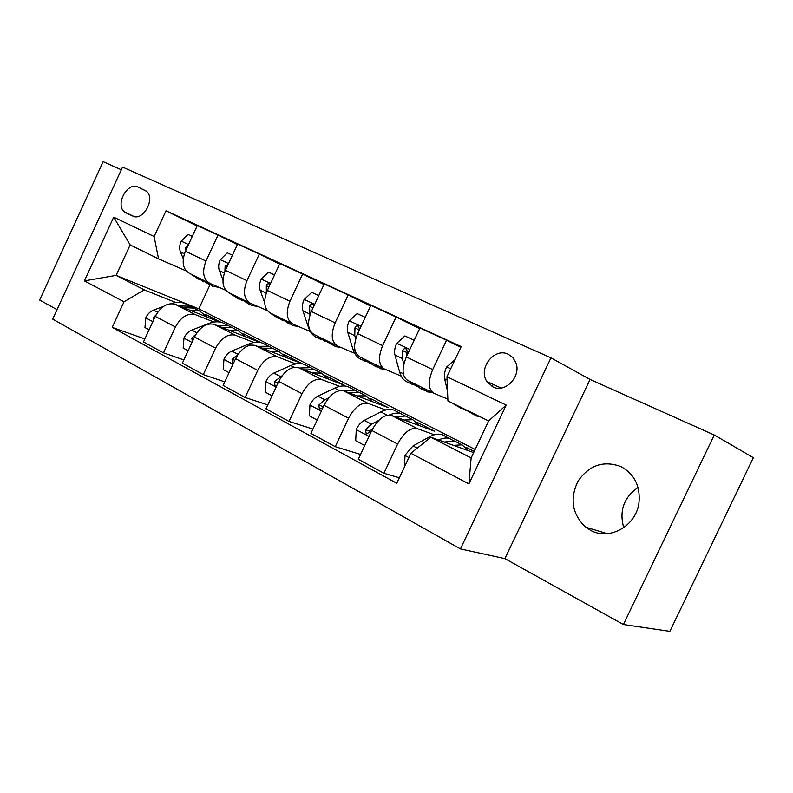 <?xml version="1.0" encoding="UTF-8"?>
<svg xmlns="http://www.w3.org/2000/svg" width="793" height="793" viewBox="0 0 793 793"><rect width="100%" height="100%" fill="white"/><g stroke="black" fill="none" stroke-linecap="round" stroke-linejoin="round"><path stroke-width="1.19" d="M620.939 466.591C603.473 460.237 589.159 465.114 577.998 481.202C569.572 498.946 572.14 514.27 585.7 527.186L590.537 530.299C609.391 541.054 636.353 525.957 638.999 502.554C640.437 486.05 634.41 474.065 620.939 466.591M623.734 527.672C619.046 510.841 623.823 497.439 638.058 487.467M508.244 354.253C494.445 347.116 477.802 368.349 486.833 381.413L492.84 386.845C505.339 393.665 521.963 375.813 515.658 362.153L512.655 357.415L508.244 354.253M623.417 624.517L669.867 631.347L753.35 457.69L714.265 435L590.061 379.441L550.966 357.841L460.436 548.915L504.913 558.639L623.417 624.517L714.265 435M550.966 357.841L122.558 167.085L52.685 319.113L460.436 548.915M121.309 169.781L103.14 161.653L39.65 299.992L57.027 309.657M126.057 212.891L132.59 215.983C143.137 221.832 156.082 198.072 146.16 191.004L137.962 187.029C127.187 181.379 114.618 205.605 124.878 212.187L133.234 216.251M124.015 301.796L84.385 280.881L113.696 217.143L154.129 236.512L158.541 258.845L130.151 244.898L116.105 275.379L144.227 289.841L124.015 301.796L112.21 327.39L396.768 483.284L410.893 453.289L430.817 437.221L471.131 457.957L488.637 420.944L447.926 400.951L446.974 376.725L506.192 405.084L468.891 483.918L410.893 453.289M197.1 225.965L165.995 210.789L154.129 236.512M165.995 210.789L461.189 346.561L446.974 376.725M209.897 284.965L198.825 308.844L116.105 275.379L84.385 280.881M158.541 258.845L186.196 270.938M460.812 347.344L446.518 340.227L432.7 369.578C427.814 381.631 428.19 389.522 433.83 393.249L447.847 399.127M419.626 328.689L396.064 317.012L382.652 345.619C377.944 357.385 378.539 365.186 384.427 369.013L401.218 376.12M370.569 306.029L348.167 294.966L335.132 322.87C330.602 334.368 331.385 342.07 337.501 345.986L354.689 353.321M323.95 284.499L302.639 274.021L289.951 301.251C285.589 312.482 286.551 320.094 292.855 324.079L310.38 331.623M279.602 264.039L259.301 254.077L246.95 280.663C242.737 291.655 243.867 299.169 250.33 303.213L267.231 310.529M237.365 244.551L218.006 235.075L205.982 261.056C201.898 271.801 203.177 279.225 209.788 283.319L225.757 290.278M205.912 315.237L206.16 314.712L204.862 314.197M175.798 302.52L144.227 289.841M206.16 314.712L220.95 322.255M219.393 321.968L174.866 304.185C167.214 302.51 160.692 306.574 155.289 316.387L143.483 341.932L163.467 352.845L183.867 359.933M213.961 322.057L195.028 314.534C187.426 312.918 180.893 317.071 175.441 327.003L163.467 352.845M243.709 333.863L260.788 342.586M259.916 342.417L214.07 324.317C206.517 322.741 199.995 326.984 194.483 337.035L182.36 363.174L203.315 374.613L224.786 381.899M253.919 342.497L235.204 335.161C227.71 333.645 221.178 337.987 215.607 348.167L203.315 374.613M283.567 354.203L302.42 363.818L255.168 345.411C247.733 343.954 241.201 348.385 235.58 358.694L223.13 385.438L245.126 397.462L267.756 404.926M295.779 363.918L277.322 356.791C269.967 355.403 263.435 359.933 257.745 370.371L245.126 397.462M325.923 375.813L344.39 385.229L298.287 367.546C290.991 366.227 284.469 370.846 278.72 381.423L265.942 408.821L289.048 421.45L312.948 429.082M339.701 386.389L321.552 379.5C314.345 378.241 307.833 382.979 302.024 393.705L289.048 421.45M370.361 398.482L388.372 407.671L343.577 390.8C336.45 389.621 329.947 394.468 324.079 405.322L310.925 433.404L335.251 446.687L360.547 454.448M385.824 409.981L368.041 403.369C361.013 402.269 354.53 407.225 348.593 418.238L335.251 446.687M417.009 422.272L434.495 431.204L391.217 415.264C384.278 414.243 377.815 419.319 371.808 430.47L358.277 459.266L383.891 473.262L399.355 477.782M434.336 434.792L416.979 428.488C410.159 427.566 403.706 432.76 397.63 444.08L383.891 473.262M466.046 447.302L474.204 451.455M473.669 452.595L430.817 437.221M198.825 308.844L475.146 449.462M218.006 235.075L197.288 225.549L185.423 251.212C181.419 261.839 182.757 269.214 189.438 273.337L209.084 282.982M259.301 254.077L237.583 244.085L225.4 270.354C221.257 281.208 222.466 288.682 229.008 292.756L249.646 302.876M302.639 274.021L279.84 263.534L267.33 290.416C263.048 301.528 264.099 309.082 270.492 313.106L292.181 323.752M348.167 294.966L324.208 283.944L311.352 311.49C306.911 322.85 307.793 330.503 314.008 334.458L336.847 345.669M396.064 317.012L370.856 305.404L357.633 333.645C353.024 345.272 353.718 353.014 359.735 356.89L383.802 368.705M446.518 340.227L419.953 328.005L406.343 356.959C401.555 368.864 402.051 376.705 407.82 380.491L433.216 392.951M112.21 327.39L144.851 338.958M130.151 244.898L113.696 217.143M506.192 405.084L488.637 420.944M468.891 483.918L471.131 457.957M590.061 379.441L504.913 558.639M192.263 236.423L188 234.431L181.091 241.31C179.456 245.196 179.238 248.724 180.437 251.906L183.242 258.726M190.538 273.872L200.054 280.068M205.714 281.327L212.93 286.402L218.918 287.294M196.267 276.688L203.613 281.802M209.471 284.697L199.915 278.482M188.08 245.463L185.83 247.366L185.493 251.064M190.251 310.331L199.638 311.025L207.479 317.21M149.104 329.769L144.96 327.549L145.813 317.666C147.706 313.909 150.283 311.381 153.555 310.083L163.368 306.494M171.219 303.63C176.086 301.994 180.556 301.905 184.62 303.362L188.06 305.117M183.401 307.595L193.898 308.1L197.328 309.845M193.809 308.061L190.3 306.257L179.139 305.89M156.023 314.91L153.317 317.706L153.267 320.769M232.418 255.217L227.323 252.838L220.176 259.836C218.491 263.811 218.214 267.4 219.354 270.611L222.942 279.85M228.999 292.746L238.693 299.06M244.888 300.547L251.936 305.573L257.666 306.395M235.006 295.69L242.311 300.805M248.546 303.907L238.812 297.563M228.156 264.426L225.143 266.091L224.895 271.513M274.537 274.923L268.53 272.118L261.115 279.245C259.39 283.309 259.053 286.957 260.124 290.198L264.693 302.787M269.164 312.373L279.126 318.935M285.896 320.669L292.766 325.645L298.198 326.379M275.548 315.584L282.814 320.689M289.455 324.01L279.542 317.547M270.036 284.598L269.61 284.132C268.163 283.349 267.072 283.874 266.339 285.718L266.339 292.815M318.756 295.62L311.758 292.349L304.066 299.605C302.282 303.759 301.885 307.466 302.876 310.737L308.497 327.479C310.45 333.03 313.681 336.589 318.201 338.145L321.502 339.761M328.897 341.763L335.548 346.67L340.633 347.324M318.043 336.44L325.249 341.515M332.326 345.084L322.226 338.492M313.85 306.148L313.037 304.75C311.51 303.878 310.35 304.393 309.557 306.296L309.934 315.089M229.078 330.235L238.376 330.78L246.038 336.936M188.129 350.724L183.183 348.068L183.986 337.927C185.919 334.081 188.516 331.474 191.777 330.096L208.886 323.445C213.922 321.532 218.521 321.304 222.674 322.771L226.045 324.486M221.901 327.4L232.379 327.717L235.739 329.432M232.161 327.638L228.602 325.794L217.441 325.636M196.089 334.041L191.787 338.036L192.382 341.565M269.739 351.081L278.928 351.458L286.382 357.574M229.058 372.7L223.229 369.568L223.983 359.15C225.965 355.214 228.572 352.518 231.824 351.061L248.843 344.003C253.859 341.971 258.409 341.664 262.483 343.072L265.784 344.757M262.215 348.157L272.643 348.256L275.924 349.931M272.286 348.137L268.698 346.234L257.527 346.333M238.049 354.352L232.101 359.338L232.557 362.877L233.538 363.075M312.363 372.948L321.423 373.126L328.639 379.193M272.029 395.776L265.229 392.129L265.923 381.413C267.955 377.379 270.582 374.593 273.813 373.057L290.734 365.553C295.71 363.392 300.2 362.986 304.185 364.334L307.406 365.979M304.453 369.915L314.831 369.766L318.033 371.402M314.325 369.607L310.697 367.655L299.536 368.021M282.149 375.694L274.388 381.681L274.913 385.348L276.916 385.289M365.246 317.378L357.157 313.592L349.168 320.987C347.324 325.239 346.858 329.006 347.76 332.307L352.935 349.178C354.719 354.768 357.821 358.307 362.223 359.784L365.94 361.608M374.018 363.908L380.432 368.735L385.111 369.3M362.619 358.317L369.766 363.353M377.299 367.199L373.473 365.315L367.02 360.468M359.516 329.63L358.674 326.438C357.058 325.437 355.819 325.933 354.947 327.915L354.778 335.687L355.71 338.76M358.862 331.018L358.773 329.67L354.947 327.915M357.098 395.885L365.999 395.856L372.958 401.863M317.19 420.032L309.329 415.81L309.974 404.787C312.046 400.653 314.692 397.769 317.894 396.133L334.676 388.164C339.612 385.864 344.023 385.358 347.909 386.637L351.031 388.223M348.771 392.753L359.08 392.327L362.183 393.913M358.416 392.129L354.739 390.116L343.597 390.81M328.847 397.799L324.793 399.741L318.806 405.144L319.41 408.94L322.92 407.8M318.806 405.144L322.791 406.531L323.911 405.669M414.184 340.276L404.896 335.925L396.589 343.458C394.686 347.82 394.141 351.656 394.944 354.986L399.603 371.967C401.228 377.597 404.172 381.106 408.435 382.494L412.618 384.555M421.43 387.172L427.566 391.901L432.036 392.366M409.456 381.294L416.513 386.28M424.552 390.424L420.25 388.312L414.075 383.554M406.779 356.047L407.394 352.895L406.7 349.277C404.995 348.097 403.647 348.563 402.675 350.645L402.329 358.535L403.825 364.096M406.849 355.442L406.383 352.34L402.675 350.645M455.083 359.516L446.518 367.129C444.546 371.59 443.911 375.495 444.615 378.846L447.53 391.078M451.941 402.923L461.685 408.673M472.172 412.856L477.138 416.266L479.973 416.692M459.583 406.67L465.679 410.368M492.037 386.429L493.325 384.446M474.254 414.848L464.44 409.059M404.093 420.003L412.826 419.735L419.477 425.663M364.721 445.557L355.7 440.71L356.275 429.36C358.406 425.117 361.053 422.134 364.235 420.399L380.838 411.914C385.715 409.466 390.047 408.841 393.814 410.04L396.837 411.577M395.32 416.771L405.55 416.028L408.544 417.554M404.698 415.79L400.99 413.698C397.63 412.628 393.784 413.044 389.462 414.947M378.657 420.488L371.491 424.196L365.504 429.816L366.207 433.751L370.113 432.244L372.204 429.657M365.504 429.816L369.369 431.124L372.452 429.162M453.537 445.369L462.061 444.843L468.366 450.692M404.519 466.819L405.015 455.232L413.004 445.934L429.39 436.884C434.207 434.277 438.43 433.533 442.068 434.643L444.962 436.12M444.278 442.048L454.409 440.948L457.274 442.405M453.338 440.67L449.611 438.499C446.419 437.518 442.732 438.014 438.539 439.996M195.276 314.633L175.124 304.284M235.442 335.251L214.318 324.406M277.56 356.88L255.405 345.5M321.789 379.579L298.515 367.635M368.269 403.449L343.805 390.88M417.197 428.557L391.435 415.334M175.441 327.003L155.289 316.387M205.982 261.056L185.423 251.212M246.95 280.663L225.4 270.354M215.607 348.167L194.483 337.035M289.951 301.251L267.33 290.416M257.745 370.371L235.58 358.694M335.132 322.87L311.352 311.49M302.024 393.705L278.72 381.423M382.652 345.619L357.633 333.645M348.593 418.238L324.079 405.322M432.7 369.578L406.343 356.959M397.63 444.08L371.808 430.47M146.437 191.242L137.962 187.029M188.496 244.571L181.26 241.141M184.382 253.81L180.437 251.906M186.96 247.892L185.83 247.366M145.783 317.914L152.851 321.661M153.555 310.083L157.678 312.244M154.476 318.152L153.317 317.706M228.553 263.554L220.345 259.668M224.33 273L219.354 270.611M226.986 266.944L225.143 266.091M270.572 283.458L261.303 279.067M266.23 293.132L260.124 290.198M268.956 286.917L266.339 285.718M314.682 304.363L304.254 299.427M309.557 313.949L302.876 310.737M313.037 307.892L309.557 306.296M183.966 338.175L191.975 342.427M208.886 323.445L209.709 323.871M191.777 330.096L196.912 332.792M193.69 338.74L191.787 338.036M223.963 359.407L233.013 364.215M248.843 344.003L250.866 345.044M231.824 351.061L238.059 354.332M234.817 360.329L232.101 359.338M265.903 381.681L276.083 387.083M290.734 365.553L294.054 367.268M273.813 373.057L280.375 376.487M278.006 382.969L274.388 381.681M361.053 326.339L349.366 320.798M354.947 350.159L352.935 349.178M354.778 335.687L347.76 332.307M309.954 405.064L321.363 411.121M334.676 388.164L339.434 390.612M317.894 396.133L324.793 399.741M409.862 349.465L396.797 343.27M403.31 373.771L399.603 371.967M402.329 358.535L394.944 354.986M450.702 368.814L446.727 366.931M447.103 380.045L444.615 378.846M356.255 429.647L369.013 436.418M380.838 411.914L387.172 415.165M364.235 420.399L371.491 424.196M405.005 455.519L408.871 457.581M429.39 436.884L430.52 437.468M413.004 445.934L417.257 448.164M607.279 533.679L585.7 527.186M500.998 388.035L486.833 381.413M195.028 314.534L174.866 304.185M235.204 335.161L214.07 324.317M277.322 356.791L255.168 345.411M321.552 379.5L298.287 367.546M368.041 403.369L343.577 390.8M416.979 428.488L391.217 415.264M134.086 216.499L124.878 212.187M199.638 311.025L193.898 308.1M190.3 306.257L184.62 303.362M238.376 330.78L232.379 327.717M228.602 325.794L222.674 322.771M278.928 351.458L272.643 348.256M268.698 346.234L262.483 343.072M321.423 373.126L314.831 369.766M310.697 367.655L304.185 364.334M365.999 395.856L359.08 392.327M354.739 390.116L347.909 386.637M319.946 409.119L319.41 408.94M412.826 419.735L405.55 416.028M400.99 413.698L393.814 410.04M366.812 433.949L366.207 433.751M462.061 444.843L454.409 440.948M449.611 438.499L442.068 434.643"/></g></svg>
